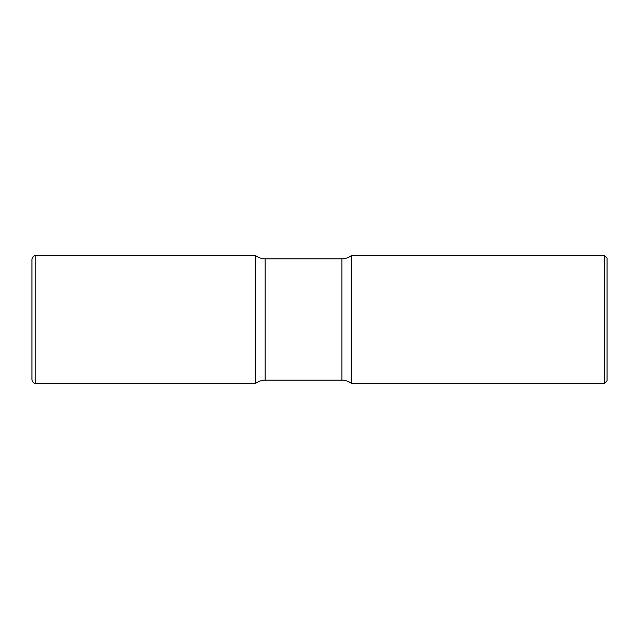 <?xml version="1.0" encoding="UTF-8"?>
<svg xmlns="http://www.w3.org/2000/svg" width="639" height="639" viewBox="0 0 639 639"><rect width="100%" height="100%" fill="white"/><g stroke="black" fill="none" stroke-linecap="round" stroke-linejoin="round"><path stroke-width="0.96" d="M31.95 259.434L31.95 379.566L31.95 259.434C32.541 255.752 35.337 255.568 34.977 255.688L35.784 255.6L35.784 383.4L255.6 383.4L255.6 255.6L255.6 383.4A15.975 15.975 0 0 1 265.185 380.205L265.185 258.795L341.865 258.795A15.975 15.975 0 0 0 351.45 255.6L351.45 383.4L351.45 255.6L604.494 255.6L604.494 383.4L351.45 383.4A15.975 15.975 0 0 0 341.865 380.205L265.185 380.205M604.494 255.6L607.05 258.156L607.05 380.844L604.494 383.4M35.784 255.6L255.6 255.6A15.975 15.975 0 0 0 265.185 258.795M341.865 380.205L341.865 258.795M35.784 383.4L34.921 383.304C35.185 383.408 32.493 383.136 31.95 379.566"/></g></svg>
